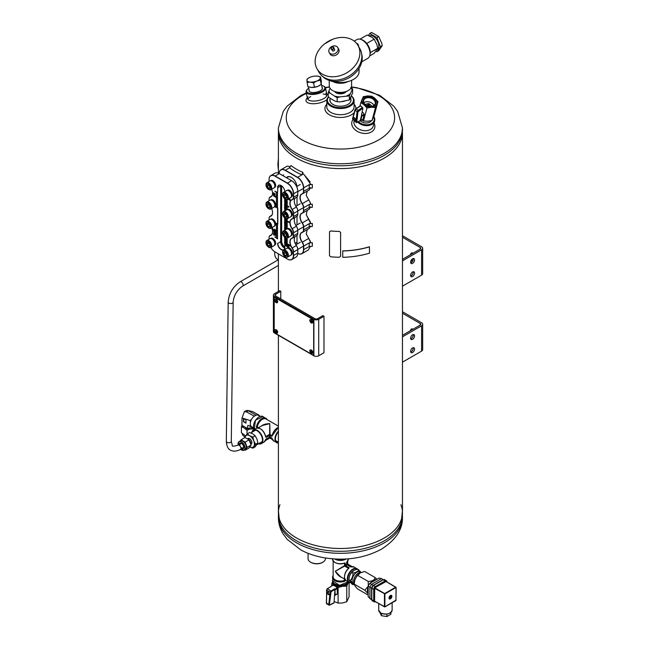 <?xml version="1.0" encoding="UTF-8"?>
<svg xmlns="http://www.w3.org/2000/svg" width="649" height="649" viewBox="0 0 649 649"><rect width="100%" height="100%" fill="white"/><g stroke="black" fill="none" stroke-linecap="round" stroke-linejoin="round"><path stroke-width="0.97" d="M402.469 132.777A62.036 35.817 180 0 1 340.433 168.594A62.036 35.817 180 0 1 278.397 132.777M402.469 134.814L402.469 512.678A62.036 35.817 180 0 1 340.433 548.494A62.036 35.817 180 0 1 278.397 512.678L278.397 335.282M402.469 362.158L421.59 351.125A3.724 2.15 -0 0 0 422.677 349.608L422.677 324.281A3.724 2.15 180 0 1 421.59 325.798L402.469 336.831M402.469 313.24L420.268 323.518A1.858 1.071 180 0 1 420.82 324.281A1.858 1.071 180 0 1 420.268 325.035L402.469 335.314M402.469 311.723L421.59 322.756A3.724 2.15 180 0 1 422.677 324.281M411.937 329.846A3.415 1.971 60 0 1 412.115 328.897M410.622 330.609A3.415 1.971 60 0 1 411.328 329.051A3.415 1.971 60 0 1 413.032 329.213M414.565 349.097A2.791 1.614 120 0 0 413.989 347.823A2.791 1.614 120 0 0 411.198 349.43A2.791 1.614 120 0 0 411.198 352.658A2.791 1.614 120 0 0 413.348 351.904A2.791 1.614 120 0 0 414.565 349.097M414.565 335.931A2.791 1.614 120 0 0 413.989 334.649A2.791 1.614 120 0 0 411.198 336.263A2.791 1.614 120 0 0 411.198 339.484A2.791 1.614 120 0 0 413.348 338.737A2.791 1.614 120 0 0 414.565 335.931M410.703 351.993A2.791 1.614 120 0 0 413.251 348.335A2.791 1.614 120 0 0 413.17 347.726M410.703 338.819A2.791 1.614 120 0 0 413.251 335.168A2.791 1.614 120 0 0 413.17 334.551M402.469 286.177L421.59 275.135A3.724 2.15 0 0 0 422.677 273.618L422.677 248.291A3.724 2.15 180 0 1 421.59 249.808L402.469 260.849M402.469 237.25L420.268 247.529A1.858 1.071 180 0 1 420.82 248.291A1.858 1.071 180 0 1 420.268 249.054L402.469 259.324M402.469 235.733L421.59 246.774A3.724 2.15 180 0 1 422.677 248.291M411.937 253.864A3.415 1.971 60 0 1 412.115 252.907M411.937 262.091L411.937 259.308M410.622 254.619A3.415 1.971 60 0 1 411.328 253.061A3.415 1.971 60 0 1 413.032 253.232M414.565 273.107A2.791 1.614 120 0 0 413.989 271.834A2.791 1.614 120 0 0 411.198 273.448A2.791 1.614 120 0 0 411.198 276.669A2.791 1.614 120 0 0 413.348 275.922A2.791 1.614 120 0 0 414.565 273.107M414.565 259.941A2.791 1.614 120 0 0 413.989 258.659A2.791 1.614 120 0 0 411.198 260.273A2.791 1.614 120 0 0 411.198 263.494A2.791 1.614 120 0 0 413.348 262.748A2.791 1.614 120 0 0 414.565 259.941M410.703 276.003A2.791 1.614 120 0 0 413.251 272.353A2.791 1.614 120 0 0 413.17 271.736M410.703 262.829A2.791 1.614 120 0 0 413.251 259.178A2.791 1.614 120 0 0 413.17 258.57M309.102 90.106A6.839 2.791 -11.6 0 0 310.044 91.939A6.839 2.791 -11.6 0 0 320.395 90.714A6.839 2.791 -11.6 0 0 321.928 89.513A6.839 2.791 -11.6 0 0 322.066 87.445M308.705 88.175A9.305 3.797 -11.6 0 0 307.228 89.473A9.305 3.797 -11.6 0 0 310.628 93.537A9.305 3.797 -11.6 0 0 322.082 91.168A9.305 3.797 -11.6 0 0 323.543 86.13A9.305 3.797 -11.6 0 0 321.677 85.522M307.228 89.473L306.774 90.024A9.93 4.056 -11.6 0 0 306.117 92.012A9.93 4.056 -11.6 0 0 312.404 94.462A9.93 4.056 -11.6 0 0 322.618 91.834A9.93 4.056 -11.6 0 0 325.563 88.029A9.93 4.056 -11.6 0 0 324.176 86.463L323.543 86.13M328.589 96.993A13.029 7.52 0 0 0 341.358 107.629A13.029 7.52 0 0 0 351.393 96.06M350.793 98.989A10.546 6.092 180 0 1 347.888 104.432A10.546 6.092 180 0 1 332.978 104.432L332.978 104.432A10.546 6.092 180 0 1 330.073 98.989M328.451 96.863A13.645 7.877 0 0 0 326.788 100.636A13.645 7.877 0 0 0 340.433 108.513A13.645 7.877 0 0 0 354.078 100.636A13.645 7.877 0 0 0 351.433 95.971M326.788 104.262A15.511 8.956 0 0 0 333.188 116.431A15.511 8.956 0 0 0 354.208 112.626M355.944 108.553A15.511 8.956 0 0 0 354.078 104.262M326.788 100.636L326.788 106.809A13.645 7.877 0 0 0 340.433 114.695A13.645 7.877 0 0 0 354.078 106.809L354.078 100.636M352.894 119.789A11.787 8.332 15 0 0 362.872 133.28A11.787 8.332 15 0 0 374.051 123.091M354.038 121.103A9.93 7.017 15 0 0 361.988 130.295A9.93 7.017 15 0 0 373.256 126.044L374.611 120.99A9.93 7.017 15 0 0 373.783 116.398M310.725 96.514A9.93 4.056 -11.6 0 0 307.861 99.427M326.877 95.533A9.93 4.056 -11.6 0 0 323.088 93.983M307.293 97.78L306.644 98.68A11.787 4.811 -11.6 0 0 312.12 103.702A11.787 4.811 -11.6 0 0 326.861 99.808M328.256 94.762A11.787 4.811 -11.6 0 0 327.696 94.365L326.747 93.805M307.991 96.831A9.93 4.056 -11.6 0 0 307.472 98.632A9.93 4.056 -11.6 0 0 318.01 100.611A9.93 4.056 -11.6 0 0 326.918 94.657A9.93 4.056 -11.6 0 0 325.733 93.205M360.187 120.682A6.839 4.835 15 0 0 371.333 120.714M358.443 121.688A9.305 6.579 15 0 0 369.995 124.292A9.305 6.579 15 0 0 373.67 116.682M357.656 122.142A9.93 7.017 15 0 0 367.569 125.638A9.93 7.017 15 0 0 374.611 120.99M279.946 504.719A62.036 35.817 0 0 0 279.646 505.53A62.036 35.817 0 0 0 311.066 544.227A62.036 35.817 0 0 0 384.297 538.005A62.036 35.817 0 0 0 401.22 505.53A62.036 35.817 0 0 0 400.92 504.719M278.397 510.641L279.646 522.615A62.036 35.817 0 0 0 322.561 549.768A62.036 35.817 0 0 0 384.297 540.795A62.036 35.817 0 0 0 401.22 522.615L402.469 510.641M384.297 155.314A62.036 35.817 0 0 0 402.469 129.987A62.036 35.817 180 0 1 384.297 155.314A62.036 35.817 180 0 1 316.696 163.077A62.036 35.817 180 0 1 278.397 129.987A62.036 35.817 0 0 0 316.696 163.077A62.036 35.817 0 0 0 384.297 155.314M278.397 129.987L279.646 139.924A62.036 35.817 0 0 0 322.561 167.077A62.036 35.817 0 0 0 384.297 158.105A62.036 35.817 0 0 0 401.22 139.924L402.469 127.958A62.036 35.817 180 0 1 384.297 153.286A62.036 35.817 180 0 1 316.696 161.049A62.036 35.817 180 0 1 278.397 127.958L283.272 111.328L287.191 106.079L300.99 95.427L306.296 92.88M274.194 331.087L274.194 298.67A1.858 1.071 60 0 1 274.576 297.818A1.858 1.071 60 0 1 275.509 297.907L312.356 319.186A1.858 1.071 60 0 1 313.678 321.458L313.678 353.883A1.858 1.071 60 0 1 313.289 354.735A1.858 1.071 60 0 1 312.356 354.638L275.509 333.367A1.858 1.071 60 0 1 274.194 331.087M274.697 297.761A1.858 1.071 60 0 1 274.795 297.688A1.858 1.071 60 0 1 275.728 297.777L312.575 319.057A1.858 1.071 60 0 1 313.897 321.336L313.897 353.754A1.858 1.071 60 0 1 313.508 354.605A1.858 1.071 60 0 1 313.394 354.654M310.83 562.326A8.064 4.657 0 0 0 311.041 562.456A8.064 4.657 0 0 0 322.448 562.456A8.064 4.657 0 0 0 322.658 562.326M308.056 553.305L308.056 558.651A8.688 5.014 0 0 0 310.603 562.196A8.688 5.014 0 0 0 322.886 562.196A8.688 5.014 0 0 0 325.433 558.651L325.433 557.986M302.937 172.456L302.937 173.973L301.809 174.832A63.902 36.896 180 0 1 289.527 167.742L291.012 165.568A62.036 35.817 180 0 0 302.937 172.456L301.809 174.832M312.323 207.258L312.323 204.216L309.232 204.484L309.232 207.518L312.323 207.258M310.603 203.689L309.232 204.484M312.323 246.263L312.323 242.71L309.232 242.977L309.232 246.523L312.323 246.263M310.603 242.191L309.232 242.977M312.323 226.501L312.323 223.467L309.232 223.727L309.232 226.769L312.323 226.501M310.603 222.94L309.232 223.727M312.323 188.007L312.323 184.462L309.232 184.73L309.232 188.275L312.323 188.007M310.603 183.935L309.232 184.73M309.232 188.275L303.472 191.471L303.472 187.926L310.482 184.008L304.17 174.686L303.051 174.119L297.445 177.477L285.162 170.387A8.526 4.924 60 0 0 279.135 173.502A8.688 5.014 60 0 1 280.928 169.762A8.688 5.014 60 0 1 285.268 170.192L297.558 177.291A8.688 5.014 60 0 1 303.7 187.926L303.7 191.471A4.965 2.864 60 0 1 302.669 193.743A4.965 2.864 60 0 1 302.296 193.905A7.447 4.3 60 0 0 301.728 194.14A7.447 4.3 60 0 0 302.296 203.624A4.965 2.864 60 0 1 303.7 207.68L310.482 203.762L310.311 202.602L308.705 199.924L302.118 203.754A4.803 2.774 60 0 1 303.472 207.68L303.472 210.722A4.803 2.774 60 0 1 302.118 213.075L302.296 213.148A7.447 4.3 60 0 0 301.728 213.391A7.447 4.3 60 0 0 302.296 222.875A4.965 2.864 60 0 1 303.7 226.931L303.7 229.965A4.965 2.864 60 0 1 302.669 232.237A4.965 2.864 60 0 1 302.296 232.399A7.447 4.3 60 0 0 301.728 232.634A7.447 4.3 60 0 0 302.296 242.126A4.965 2.864 60 0 1 303.7 246.174L303.7 249.719A8.688 5.014 60 0 1 301.899 253.702A8.688 5.014 60 0 1 297.769 253.386A8.526 4.924 60 0 0 303.472 249.719L303.472 246.174L310.482 242.255L308.705 238.418L310.352 241.266M302.118 203.754A7.601 4.389 60 0 1 302.118 193.824A4.803 2.774 60 0 0 303.472 191.471M297.445 177.477A8.526 4.924 60 0 1 303.472 187.926M302.118 213.075A7.601 4.389 60 0 0 302.118 223.005A4.803 2.774 60 0 1 303.472 226.931L303.472 229.965A4.803 2.774 60 0 1 302.118 232.318A7.601 4.389 60 0 0 302.118 242.255A4.803 2.774 60 0 1 303.472 246.174M296.885 244.202A8.064 4.657 -120 0 0 297.007 242.945L297.007 235.473M297.007 224.887L297.007 216.222M297.007 205.636L297.007 196.98M296.966 186.417A8.064 4.657 -120 0 0 293.161 178.783A8.064 4.657 -120 0 0 287.272 176.95A8.064 4.657 -120 0 0 286.428 177.704M304.057 174.622L310.181 181.955M290.046 166.533L287.247 166.12L280.928 169.762M306.263 233.973L308.721 238.41L306.239 233.875L307.245 229.6M306.263 214.722L310.352 222.015M306.263 195.471L310.352 202.764M303.472 207.68L303.7 210.722A4.965 2.864 60 0 1 302.669 212.994A4.965 2.864 60 0 1 302.296 213.148M287.978 176.666A8.064 4.657 -120 0 0 287.629 177.104A7.756 4.478 60 0 1 291.409 177.42M308.721 199.908L306.239 195.381L307.245 191.106M303.472 226.931L310.482 223.013L306.239 214.632L307.245 210.349M301.899 253.702L308.21 250.052L310.449 246.417M310.482 187.553L309.175 189.987L302.669 193.743M310.482 206.804L309.175 209.229L302.669 212.994M310.482 226.047L309.175 228.48L302.669 232.237M287.758 177.031A7.756 4.478 60 0 1 287.864 176.966A7.756 4.478 60 0 1 289.227 176.601M295.149 243.261L297.007 242.191A7.756 4.478 60 0 1 296.585 244.381M280.814 185.395A4.965 2.864 -120 0 0 280.774 185.963L280.774 241.679A4.965 2.864 -120 0 0 284.797 248.015M281.65 185.865L281.65 241.177A4.965 2.864 -120 0 0 284.83 247.05M274.852 222.753L277.48 224.278L277.594 238.8M286.704 199.567L287.158 200.233L287.101 199.543M284.83 198.894L284.83 199.754L287.377 201.222L287.158 201.758L284.505 200.225L284.83 199.624M284.83 200.411L284.83 201.271L287.377 202.739L287.158 203.275L287.377 202.739M284.83 201.936L284.83 202.796L287.377 204.265L287.158 204.792L287.377 204.265M284.83 203.453L284.83 204.313L289 206.723L288.781 207.25L284.505 204.784L284.83 204.184M284.83 204.97L284.83 205.83L287.377 207.299L287.158 207.834L284.505 206.301L284.83 205.701M284.83 206.487L284.83 207.356L287.377 208.824L287.158 209.351L284.505 207.818L284.83 207.226M284.83 208.013L284.83 208.873L286.566 209.87M284.83 209.53L285.252 210.633M286.006 218.672L287.377 219.459L287.158 219.987L287.377 219.459M284.83 218.648L284.83 219.508L289.008 221.917L288.789 222.453L289.008 221.917M284.83 220.165L284.83 221.025L287.377 222.502L287.158 223.029L284.505 221.496L284.83 220.903M284.83 221.69L284.83 222.55L287.377 224.019L287.158 224.546L284.505 223.013L284.83 222.42M284.83 223.207L284.83 224.067L287.377 225.536L287.158 226.071L287.377 225.536M284.83 224.724L284.83 225.584L287.377 227.053L287.158 227.588L287.377 227.053M284.83 226.25L284.83 227.109L287.539 228.667M284.83 227.767L284.83 228.626L286.128 229.373M284.83 229.284L284.83 230.119M288.708 237.193L288.789 237.648L288.927 237.072M284.83 237.266L287.377 239.213L287.158 239.749L284.505 238.215L284.83 237.615M284.83 238.402L284.83 239.262L287.377 240.73L287.158 241.266L287.377 240.73M284.83 239.919L284.83 240.787L287.377 242.255L287.158 242.783L287.377 242.255M284.83 241.444L284.83 242.304L290.428 245.533L290.208 246.06L284.505 242.775L284.83 242.174M284.83 242.961L284.83 247.569A5.119 2.953 -120 0 1 281.212 249.662A5.119 2.953 -120 0 1 277.594 243.391M276.458 237.615L274.852 236.934L276.458 237.867L276.458 224.083L274.852 223.159M277.48 208.313L277.48 192.712L274.852 191.187L276.458 192.526L276.458 207.315L274.852 206.796L277.813 208.118L277.813 224.083L275.501 222.875A3.943 2.272 60 0 0 270.909 219.021L270.463 219.281M277.594 224.083L277.594 208.248M270.463 200.03L270.909 199.77A3.943 2.272 60 0 1 274.657 201.734A3.943 2.272 60 0 1 275.184 206.325L276.458 207.063M274.852 191.187L277.594 192.518L277.813 187.675L277.594 192.518M284.83 191.625A5.119 2.953 -120 0 0 281.212 185.582A5.119 2.953 -120 0 0 277.594 187.675M288.27 198.951L290.208 200.476L290.428 199.941L288.489 198.829M276.02 234.086L275.801 235.822L275.63 234.111M275.427 235.214L275.419 234.605M274.754 234.062L275.63 235.49M274.738 234.119L275.638 235.482M274.284 233.778L274.17 235.214L273.424 234.549L274.113 234.695C273.197 233.851 273.197 233.567 274.129 233.835L274.503 233.648L274.503 234.654M273.667 233.429L274.284 233.599M275.281 232.009L275.711 232.529L275.111 232.001M275.939 232.431C274.689 230.598 277.058 235.473 275.046 232.553L275.76 233.299M275.046 232.553L275.006 232.764C276.531 235.003 273.894 229.86 275.898 232.65L275.72 232.561C274.47 230.728 276.839 235.595 274.827 232.683L275.906 233.535M275.119 231.774L276.117 232.52L275.208 231.669M273.667 230.906C273.919 232.796 274.162 232.934 274.397 231.328L274.535 232.731L273.716 232.504L273.886 230.784C274.138 232.667 274.381 232.804 274.616 231.206L274.527 232.74M273.886 230.784L273.48 230.801M274.86 230.955L273.927 230.606C274.657 230.014 274.73 229.673 274.138 229.592L273.967 229.47C274.908 229.495 274.973 229.851 274.17 230.557L275.225 230.914C275.882 231.352 275.882 231.255 275.233 230.622L275.208 229.754L275.906 230.152L275.492 230.281C276.336 231.425 276.263 231.563 275.265 230.703L275.444 230.793C276.101 231.222 276.101 231.125 275.452 230.492M275.906 230.338L275.208 229.754M275.062 230.817L274.389 230.427C275.192 229.73 275.127 229.365 274.186 229.34M274.154 230.484C274.876 229.884 274.949 229.551 274.357 229.47C274.949 229.551 274.876 229.884 274.154 230.484M274.365 229.405L274.138 229.592C274.73 229.673 274.657 230.014 273.927 230.606C274.657 230.014 274.73 229.673 274.138 229.592L274.211 229.397M273.927 230.127L273.505 230.135M272.621 228.261L273.164 229.908M288.326 245.59L287.913 245.606L288.326 245.776M288.326 245.793L289.162 247.545L288.732 247.545C288.545 245.922 288.343 245.809 288.124 247.196L288.343 247.066C288.562 245.679 288.764 245.801 288.951 247.415M287.588 246.888L287.807 244.73L287.369 244.738L287.807 244.73M285.917 243.643L285.349 243.57L285.917 243.643L286.42 245.663M287.239 244.405L286.712 244.357L287.239 244.405L287.239 246.433L286.801 246.433L286.801 244.738L286.29 246.133L286.801 245.208M286.29 246.133L285.576 244L285.576 245.72L285.795 244.876M289.746 198.034L289.316 198.489L289.779 199.519L289.827 198.059M289.779 199.519L289.186 198.618L288.854 198.983L289.219 198.691M275.046 193.613L274.486 193.548L275.046 193.613L275.046 196.217L276.304 196.939L276.076 197.41L274.486 196.493L274.486 193.548M273.57 195.966L273.261 193.475L272.629 193.199L273.57 193.004L273.57 195.966L273.789 192.875L272.629 193.199L273.586 192.761M270.852 247.512A8.526 4.924 -120 0 0 275.071 251.934L287.353 259.032A8.526 4.924 -120 0 0 293.38 255.544L293.38 251.999A4.803 2.774 -120 0 0 292.026 248.08A7.601 4.389 -120 0 1 292.026 238.151A4.803 2.774 -120 0 0 293.38 235.79L293.38 232.756A4.803 2.774 -120 0 0 292.026 228.829A7.601 4.389 -120 0 1 292.026 218.9A4.803 2.774 -120 0 0 293.38 216.547L293.38 213.505A4.803 2.774 -120 0 0 292.026 209.578A7.601 4.389 -120 0 1 292.026 199.649A4.803 2.774 -120 0 0 293.38 197.296L293.38 193.751A8.526 4.924 -120 0 0 287.353 183.302L275.071 176.212A8.526 4.924 -120 0 0 269.043 179.692L269.043 181.493M272.548 193.305A7.447 4.3 -120 0 1 271.006 196.655A7.447 4.3 -120 0 1 270.446 196.89L270.398 197.093A7.601 4.389 -120 0 0 272.548 193.37A7.601 4.389 -120 0 0 271.615 189.321M270.398 197.093A4.803 2.774 -120 0 0 269.043 199.454L269.043 200.744M272.548 212.556A7.447 4.3 -120 0 1 271.006 215.898A7.447 4.3 -120 0 1 270.446 216.141L270.398 216.344A7.601 4.389 -120 0 0 272.548 212.621A7.601 4.389 -120 0 0 271.615 208.572M270.398 216.344A4.803 2.774 -120 0 0 269.043 218.697L269.043 219.995M269.043 239.238L269.043 237.948A4.803 2.774 -120 0 1 270.398 235.595A7.601 4.389 -120 0 0 272.548 231.871A7.601 4.389 -120 0 0 271.615 227.823M294.265 239.4A7.601 4.389 -120 0 0 296.415 245.549A4.803 2.774 -120 0 1 297.769 249.467L297.769 249.597A4.965 2.864 -120 0 0 296.366 245.549L296.415 245.549M296.366 197.32A4.965 2.864 -120 0 0 296.739 197.166A4.965 2.864 -120 0 0 297.769 194.895L297.769 191.22A8.526 4.924 -120 0 0 291.742 180.771L279.346 173.616A8.688 5.014 -120 0 0 275.006 173.186L270.836 175.587A8.688 5.014 -120 0 0 269.043 179.57L269.043 179.692M294.265 200.906A7.601 4.389 -120 0 0 296.415 207.047L296.366 207.047A7.447 4.3 -120 0 1 294.265 200.971A7.447 4.3 -120 0 1 295.19 198.059M296.366 216.571A4.965 2.864 -120 0 0 296.739 216.409A4.965 2.864 -120 0 0 297.769 214.138L297.769 210.974A4.803 2.774 -120 0 0 296.415 207.047M294.265 220.157A7.601 4.389 -120 0 0 296.415 226.298L296.366 226.298A7.447 4.3 -120 0 1 294.265 220.222A7.447 4.3 -120 0 1 295.19 217.31M296.366 235.822A4.965 2.864 -120 0 0 296.739 235.66A4.965 2.864 -120 0 0 297.769 233.389L297.769 230.217A4.803 2.774 -120 0 0 296.415 226.298M293.38 251.999L293.608 255.544A8.688 5.014 -120 0 1 291.807 259.527A8.688 5.014 -120 0 1 287.466 259.097L287.466 259.097M291.807 259.527L295.968 257.118A8.688 5.014 -120 0 0 297.769 253.142L297.769 249.597L293.608 251.999A4.965 2.864 -120 0 0 292.204 247.95L296.366 245.549A7.447 4.3 -120 0 1 294.265 239.465A7.447 4.3 -120 0 1 295.19 236.561M293.38 232.756L293.608 235.79L297.769 233.389M279.346 173.616L275.184 176.025L287.466 183.115L291.628 180.706A8.688 5.014 -120 0 1 297.769 191.35L293.608 193.751L293.608 197.296A4.965 2.864 -120 0 1 292.577 199.567A4.965 2.864 -120 0 1 292.204 199.73A7.447 4.3 -120 0 0 291.636 199.965A7.447 4.3 -120 0 0 292.204 209.449A4.965 2.864 -120 0 1 293.608 213.505L293.608 216.547L297.769 214.138M284.23 247.853A5.119 2.953 60 0 1 280.66 241.615M287.158 242.377L284.505 240.844L287.158 242.783M287.158 240.86L284.505 239.327L287.158 241.266M285.56 229.705L284.505 229.097L284.83 228.497M286.899 228.959L284.505 227.572L284.83 226.98M287.158 227.182L284.505 225.649L287.158 227.588M287.158 225.665L284.505 224.132L287.158 226.071M288.789 222.047L284.505 219.573L288.789 222.453M287.158 219.589L284.505 218.056L287.158 219.987M285.033 210.763L284.505 210.454L284.684 210.966M286.347 210L284.505 208.937L285.998 210.203M287.158 204.386L284.505 202.853L287.158 204.792M287.158 202.869L284.505 201.336L287.158 203.275M287.158 200.233L284.505 198.497M284.781 248.113A4.965 2.864 60 0 1 284.173 247.829A4.965 2.864 60 0 1 280.66 241.744L277.813 243.391A4.965 2.864 -120 0 0 279.979 248.389A4.965 2.864 -120 0 0 283.808 249.711A4.965 2.864 -120 0 0 284.83 247.439M280.66 241.744L280.66 186.028A4.965 2.864 60 0 1 280.717 185.354M281.268 185.614A4.965 2.864 -120 0 0 278.843 185.403A4.965 2.864 -120 0 0 277.813 187.675L280.66 186.028M292.026 218.9L292.204 218.973A7.447 4.3 -120 0 0 291.636 219.216A7.447 4.3 -120 0 0 292.204 228.699L296.366 226.298A4.965 2.864 -120 0 1 297.769 230.346L293.608 232.756A4.965 2.864 -120 0 0 292.204 228.699L292.026 228.829M292.026 238.151L292.204 238.224A7.447 4.3 -120 0 0 291.636 238.459A7.447 4.3 -120 0 0 292.204 247.95L292.026 248.08M270.398 235.595L270.446 235.384A7.447 4.3 -120 0 0 271.006 235.149A7.447 4.3 -120 0 0 272.548 231.807M275.071 176.212L275.184 176.025A8.688 5.014 -120 0 0 270.836 175.587M293.38 193.751L293.608 193.751A8.688 5.014 -120 0 0 287.466 183.115L287.353 183.302M292.204 238.224A4.965 2.864 -120 0 0 292.577 238.061A4.965 2.864 -120 0 0 293.608 235.79L293.38 235.79M292.204 218.973A4.965 2.864 -120 0 0 292.577 218.818A4.965 2.864 -120 0 0 293.608 216.547L293.38 216.547M293.38 213.505L297.769 211.103A4.965 2.864 -120 0 0 296.366 207.047L292.026 209.578M271.501 196.282L270.446 196.89A4.965 2.864 -120 0 0 270.065 197.053A4.965 2.864 -120 0 0 269.043 199.324L269.043 199.454M271.501 215.533L270.446 216.141A4.965 2.864 -120 0 0 270.065 216.295A4.965 2.864 -120 0 0 269.043 218.567L269.043 218.697M271.501 234.776L270.446 235.384A4.965 2.864 -120 0 0 270.065 235.546A4.965 2.864 -120 0 0 269.043 237.818L269.043 237.948M274.827 193.743L275.046 196.217M274.827 196.339L276.304 196.939M288.854 198.983L289.048 198.343M285.576 245.72L285.349 243.57M285.698 243.773L286.201 245.793L286.712 244.357M287.02 244.535L287.02 246.563M288.732 247.545C288.545 245.922 288.343 245.809 288.124 247.196L287.913 245.606M288.107 245.922L288.943 247.667M272.758 228.472L273.026 229.697M272.507 228.983L272.945 229.827L272.507 228.983M272.329 228.886L272.499 228.286L273.067 230.014L272.329 228.886M275.046 230.825C276.044 231.693 276.117 231.555 275.265 230.411C276.117 231.555 276.044 231.693 275.046 230.825L275.265 230.703M275.225 230.914C275.882 231.352 275.882 231.255 275.233 230.622C275.882 231.255 275.882 231.352 275.225 230.914L275.444 230.793M274.519 232.504L274.616 231.206M275.695 233.429L275.217 232.642M273.756 233.332L274.129 233.835M273.805 233.64L274.113 234.427M273.57 233.932L274.032 234.549L273.57 233.932M275.419 235.611L274.868 234.265M275.208 235.336L274.519 234.248M275.801 234.208L275.801 235.822M284.505 227.166L287.475 228.886M284.505 242.369L290.428 245.533M290.208 245.655L290.208 246.06M284.505 204.378L289 206.723M288.781 206.844L288.781 207.25M284.505 205.895L287.377 207.299M287.158 207.429L287.158 207.834M284.505 207.412L287.377 208.824M287.158 208.946L287.158 209.351M284.505 199.819L287.377 201.222M287.158 201.352L287.158 201.758M284.505 221.09L287.377 222.502M287.158 222.623L287.158 223.029M284.505 222.607L287.377 224.019M287.158 224.14L287.158 224.546M288.789 237.648L288.359 237.396M284.505 237.81L287.377 239.213M287.158 239.343L287.158 239.749M284.505 228.691L285.909 229.503M277.48 238.864L274.852 236.934M290.208 200.476L287.921 199.154M287.134 248.153L287.58 247.894A3.943 2.272 60 0 1 291.515 250.165A3.943 2.272 60 0 1 291.515 254.716L291.068 254.976M282.664 252.201A4.032 2.328 60 0 1 282.656 251.99A4.032 2.328 60 0 1 283.491 250.141L286.655 248.324A4.032 2.328 60 0 1 288.667 248.518A4.032 2.328 60 0 1 291.304 252.072A4.032 2.328 60 0 1 290.687 255.308L287.531 257.126A4.032 2.328 60 0 1 285.511 256.931L285.511 256.931A4.032 2.328 60 0 1 285.333 256.817M285.162 256.728L285.162 256.728A3.537 2.044 60 0 1 282.656 252.396A3.537 2.044 60 0 1 285.162 250.952A3.537 2.044 60 0 1 287.661 255.284A3.537 2.044 60 0 1 285.162 256.728L285.162 256.728M285.162 255.665A2.239 1.29 60 0 1 283.791 252.137A2.239 1.29 60 0 1 286.534 253.718A2.239 1.29 60 0 1 285.162 255.665M283.491 250.141A4.032 2.328 60 0 1 287.531 252.469A4.032 2.328 60 0 1 287.531 257.126M286.517 255.455L286.517 253.702L285.195 252.063L283.881 252.177L283.881 253.937L285.195 255.568L286.517 255.455M286.623 254.749L285.195 255.568M285.601 252.412L286.615 254.205M285.99 252.834L283.881 253.937M287.134 228.902L287.58 228.643A3.943 2.272 60 0 1 291.515 230.922A3.943 2.272 60 0 1 291.515 235.465L291.068 235.725M282.664 232.95A4.032 2.328 60 0 1 282.656 232.74A4.032 2.328 60 0 1 283.491 230.898L286.655 229.073A4.032 2.328 60 0 1 288.667 229.275A4.032 2.328 60 0 1 291.304 232.829A4.032 2.328 60 0 1 290.687 236.058L287.531 237.883A4.032 2.328 60 0 1 285.511 237.68L285.511 237.68A4.032 2.328 60 0 1 285.333 237.566M285.162 237.477L285.162 237.477A3.537 2.044 60 0 1 282.656 233.145A3.537 2.044 60 0 1 285.162 231.701A3.537 2.044 60 0 1 287.661 236.033A3.537 2.044 60 0 1 285.162 237.477L285.162 237.477M285.162 236.423A2.239 1.29 60 0 1 283.791 232.886A2.239 1.29 60 0 1 286.534 234.467A2.239 1.29 60 0 1 285.162 236.423M283.491 230.898A4.032 2.328 60 0 1 287.531 233.226A4.032 2.328 60 0 1 287.531 237.883M286.517 236.204L286.517 234.451L285.195 232.813L283.881 232.934L283.881 234.687L285.195 236.325L286.517 236.204M286.623 235.498L285.195 236.325M285.601 233.161L286.615 234.962M285.99 233.583L283.881 234.687M287.134 209.659L287.58 209.4A3.943 2.272 60 0 1 291.515 211.671A3.943 2.272 60 0 1 291.515 216.222L291.068 216.482M282.664 213.708A4.032 2.328 60 0 1 282.656 213.497A4.032 2.328 60 0 1 283.491 211.647L286.655 209.822A4.032 2.328 60 0 1 288.667 210.025A4.032 2.328 60 0 1 291.304 213.578A4.032 2.328 60 0 1 290.687 216.807L287.531 218.632A4.032 2.328 60 0 1 285.511 218.429L285.511 218.429A4.032 2.328 60 0 1 285.333 218.324M285.162 218.226L285.162 218.226A3.537 2.044 60 0 1 282.656 213.902A3.537 2.044 60 0 1 285.162 212.458A3.537 2.044 60 0 1 287.661 216.782A3.537 2.044 60 0 1 285.162 218.226L285.162 218.226M285.162 217.172A2.239 1.29 60 0 1 283.791 213.635A2.239 1.29 60 0 1 286.534 215.217A2.239 1.29 60 0 1 285.162 217.172M283.491 211.647A4.032 2.328 60 0 1 287.531 213.975A4.032 2.328 60 0 1 287.531 218.632M286.517 216.961L286.517 215.2L285.195 213.57L283.881 213.683L283.881 215.436L285.195 217.074L286.517 216.961M286.623 216.255L285.195 217.074M285.601 213.91L286.615 215.711M285.99 214.332L283.881 215.436M287.134 190.408L287.58 190.149A3.943 2.272 60 0 1 291.515 192.42A3.943 2.272 60 0 1 291.515 196.972L291.068 197.231M282.664 194.457A4.032 2.328 60 0 1 282.656 194.246A4.032 2.328 60 0 1 283.491 192.396L286.655 190.579A4.032 2.328 60 0 1 288.667 190.774A4.032 2.328 60 0 1 291.304 194.327A4.032 2.328 60 0 1 290.687 197.556L287.531 199.381A4.032 2.328 60 0 1 285.511 199.186L285.511 199.186A4.032 2.328 60 0 1 285.333 199.073M285.162 198.983L285.162 198.983A3.537 2.044 60 0 1 282.656 194.651A3.537 2.044 60 0 1 285.162 193.207A3.537 2.044 60 0 1 287.661 197.539A3.537 2.044 60 0 1 285.162 198.983L285.162 198.983M285.162 197.921A2.239 1.29 60 0 1 283.791 194.384A2.239 1.29 60 0 1 286.534 195.974A2.239 1.29 60 0 1 285.162 197.921M283.491 192.396A4.032 2.328 60 0 1 287.531 194.724A4.032 2.328 60 0 1 287.531 199.381M286.517 197.71L286.517 195.957L285.195 194.319L283.881 194.432L283.881 196.193L285.195 197.823L286.517 197.71M286.623 197.004L285.195 197.823M285.601 194.668L286.615 196.46M285.99 195.089L283.881 196.193M270.463 238.532L270.909 238.272A3.943 2.272 60 0 1 274.843 240.544A3.943 2.272 60 0 1 274.843 245.095L274.397 245.354M265.993 242.58A4.032 2.328 60 0 1 265.993 242.369A4.032 2.328 60 0 1 266.828 240.519L269.984 238.694A4.032 2.328 60 0 1 271.996 238.897A4.032 2.328 60 0 1 274.632 242.45A4.032 2.328 60 0 1 274.016 245.679L270.86 247.504A4.032 2.328 60 0 1 268.84 247.301L268.84 247.301A4.032 2.328 60 0 1 268.662 247.196M268.491 247.099L268.491 247.099A3.537 2.044 60 0 1 265.993 242.775A3.537 2.044 60 0 1 268.491 241.331A3.537 2.044 60 0 1 270.99 245.655A3.537 2.044 60 0 1 268.491 247.099L268.491 247.099M268.491 246.044A2.239 1.29 60 0 1 267.12 242.507A2.239 1.29 60 0 1 269.862 244.089A2.239 1.29 60 0 1 268.491 246.044M266.828 240.519A4.032 2.328 60 0 1 270.86 242.848A4.032 2.328 60 0 1 270.86 247.504M269.846 245.833L269.846 244.073L268.524 242.442L267.21 242.556L267.21 244.308L268.524 245.947L269.846 245.833M269.952 245.127L268.524 245.947M268.929 242.783L269.943 244.584M269.319 243.213L267.21 244.308M265.993 184.835A4.032 2.328 60 0 1 265.993 184.624A4.032 2.328 60 0 1 266.828 182.775L269.984 180.949A4.032 2.328 60 0 1 271.996 181.152A4.032 2.328 60 0 1 274.632 184.705A4.032 2.328 60 0 1 274.016 187.934L270.86 189.759A4.032 2.328 60 0 1 268.84 189.557L268.84 189.557A4.032 2.328 60 0 1 268.662 189.451M268.491 189.354L268.491 189.354A3.537 2.044 60 0 1 265.993 185.022A3.537 2.044 60 0 1 268.491 183.586A3.537 2.044 60 0 1 270.99 187.91A3.537 2.044 60 0 1 268.491 189.354L268.491 189.354M268.491 188.299A2.239 1.29 60 0 1 267.12 184.762A2.239 1.29 60 0 1 269.862 186.344A2.239 1.29 60 0 1 268.491 188.299M266.828 182.775A4.032 2.328 60 0 1 270.86 185.103A4.032 2.328 60 0 1 270.86 189.759M269.846 188.088L269.846 186.328L268.524 184.689L267.21 184.811L267.21 186.563L268.524 188.202L269.846 188.088M269.952 187.383L268.524 188.202M268.929 185.038L269.943 186.839M269.319 185.46L267.21 186.563M275.638 223.613A3.943 2.272 60 0 1 274.843 225.844L274.397 226.103M265.993 223.329A4.032 2.328 60 0 1 265.993 223.118A4.032 2.328 60 0 1 266.828 221.268L269.984 219.451A4.032 2.328 60 0 1 271.996 219.646A4.032 2.328 60 0 1 274.632 223.199A4.032 2.328 60 0 1 274.016 226.436L270.86 228.253A4.032 2.328 60 0 1 268.84 228.059L268.84 228.059A4.032 2.328 60 0 1 268.662 227.945M268.491 227.856L268.491 227.856A3.537 2.044 60 0 1 265.993 223.524A3.537 2.044 60 0 1 268.491 222.08A3.537 2.044 60 0 1 270.99 226.412A3.537 2.044 60 0 1 268.491 227.856L268.491 227.856M268.491 226.793A2.239 1.29 60 0 1 267.12 223.256A2.239 1.29 60 0 1 269.862 224.846A2.239 1.29 60 0 1 268.491 226.793M266.828 221.268A4.032 2.328 60 0 1 270.86 223.597A4.032 2.328 60 0 1 270.86 228.253M269.846 226.582L269.846 224.83L268.524 223.191L267.21 223.305L267.21 225.065L268.524 226.696L269.846 226.582M269.952 225.876L268.524 226.696M268.929 223.54L269.943 225.333M269.319 223.962L267.21 225.065M274.852 206.593A3.943 2.272 60 0 1 274.843 206.593L274.397 206.853M265.993 204.078A4.032 2.328 60 0 1 265.993 203.867A4.032 2.328 60 0 1 266.828 202.026L269.984 200.2A4.032 2.328 60 0 1 271.996 200.403A4.032 2.328 60 0 1 274.632 203.956A4.032 2.328 60 0 1 274.016 207.185L270.86 209.01A4.032 2.328 60 0 1 268.84 208.808L268.84 208.808A4.032 2.328 60 0 1 268.662 208.694M268.491 208.605L268.491 208.605A3.537 2.044 60 0 1 265.993 204.273A3.537 2.044 60 0 1 268.491 202.829A3.537 2.044 60 0 1 270.99 207.161A3.537 2.044 60 0 1 268.491 208.605L268.491 208.605M268.491 207.55A2.239 1.29 60 0 1 267.12 204.013A2.239 1.29 60 0 1 269.862 205.595A2.239 1.29 60 0 1 268.491 207.55M266.828 202.026A4.032 2.328 60 0 1 270.86 204.354A4.032 2.328 60 0 1 270.86 209.01M269.846 207.331L269.846 205.579L268.524 203.94L267.21 204.062L267.21 205.814L268.524 207.453L269.846 207.331M269.952 206.625L268.524 207.453M268.929 204.289L269.943 206.082M269.319 204.711L267.21 205.814M270.463 180.779L270.909 180.527A3.943 2.272 60 0 1 274.843 182.799A3.943 2.272 60 0 1 274.843 187.35L274.397 187.61M275.509 295.879L275.509 294.362A1.858 1.071 0 0 0 274.965 295.125A1.858 1.071 0 0 0 275.509 295.879L314.992 318.675A1.858 1.071 180 0 0 317.621 318.675L322.886 315.633L323.981 316.266L318.716 319.308L318.716 355.782L323.981 352.74L323.981 316.266M275.509 294.362L280.774 291.32L280.774 298.921M318.716 355.782A3.415 1.971 180 0 1 313.897 355.782L274.413 332.986A3.415 1.971 180 0 1 273.416 331.59L273.416 295.125A3.415 1.971 0 0 1 274.413 293.729L279.678 290.687L280.774 291.32M273.416 295.125A3.415 1.971 0 0 0 274.413 296.512L313.897 319.308A3.415 1.971 0 0 0 318.716 319.308M360.252 120.527L361.615 114.954A6.206 3.586 -120 0 1 361.947 115.481L360.876 120.446L363.075 119.181L360.763 120.609L362.961 119.343M362.183 111.782A6.206 3.586 60 0 1 364.138 114.216L363.075 119.181M354.435 119.927L355.449 120.243C355.79 118.848 355.238 117.972 353.802 117.607L354.435 119.927M362.864 108.196L357.94 111.823A0.617 0.454 6.3 0 1 357.064 111.758L355.181 110.087L352.683 119.173L355.936 122.053A0.617 0.454 6.3 0 0 356.812 122.109L355.936 122.053L356.82 122.499L355.936 122.053L357.064 111.758L358.078 110.354L355.847 108.618L355.027 109.632A0.617 0.487 -164.6 0 0 355.181 110.087L356.252 108.74L360.779 105.852L362.864 108.196L361.671 114.492M361.615 114.954L361.696 114.516M368.957 103.564L369.76 104.278L369.24 106.225A3.099 2.19 -165 0 1 369.451 106.339A3.099 2.19 -165 0 0 367.237 105.746A3.099 2.19 -165 0 1 367.399 105.746L368.437 105.511L368.957 103.564L367.918 103.799L367.399 105.746M369.76 104.278A3.099 2.19 -165 0 1 371.082 105.446L370.83 106.395M368.291 106.112A5.979 4.227 -165 0 1 365.192 104.481L366.206 104.189L365.971 105.081M366.206 104.189A3.099 2.19 -165 0 1 367.918 103.799M373.897 105.398A5.979 4.227 15 0 0 372.558 103.629A5.979 4.227 15 0 0 363.854 102.704M371.788 106.282L371.082 105.446M366.977 107.969L371.374 107.263L375.52 107.515L377.945 101.633L375.008 98.453L371.828 96.214L367.683 95.963L363.286 96.669L360.86 102.542L364.048 104.781A7.756 5.484 -165 0 1 362.199 99.135A7.756 5.484 -165 0 1 367.683 95.963A7.756 5.484 -165 0 1 375.008 98.453A7.756 5.484 -165 0 1 376.858 104.1A7.756 5.484 -165 0 1 371.374 107.263A7.756 5.484 -165 0 1 364.048 104.781L366.977 107.969L363.481 121.006L367.626 121.249L372.023 120.552L375.52 107.515M359.935 106.006L360.86 102.542M363.481 121.006L361.842 119.984M372.023 120.552L374.449 114.67L377.945 101.633M364.868 104.311A6.595 4.665 -165 0 1 367.959 96.815A6.595 4.665 -165 0 1 375.763 103.726A6.595 4.665 -165 0 1 364.868 104.311M365.192 104.481A5.979 4.227 -165 0 1 363.643 100.498A5.979 4.227 -165 0 1 367.732 97.707A5.979 4.227 -165 0 1 373.637 99.597A5.979 4.227 -165 0 1 375.187 103.589A5.979 4.227 -165 0 1 368.356 106.128M368.437 105.511L369.24 106.225M360.779 105.852L355.985 108.594M360.349 105.738L355.214 109.397A0.617 0.487 -164.6 0 0 355.027 109.632L352.537 118.718A0.617 0.487 -164.6 0 0 352.683 119.173L353.153 119.246M360.471 120.511L356.252 122.58L352.537 118.718A0.617 0.487 -164.6 0 1 352.715 118.475M244.365 411.661L242.028 417.988L241.915 425.29L247.115 428.316L247.918 425.33L251.763 426.831A6.62 3.821 -60 0 1 251.674 426.782A6.62 3.821 -60 0 1 250.425 424.917A6.62 3.821 -60 0 1 250.433 422.402L250.433 422.093A6.717 3.878 -60 0 1 251.423 419.473L251.609 419.246A6.62 3.821 -60 0 1 253.873 416.439A6.62 3.821 -60 0 1 254.286 416.106L246.417 411.872L244.365 411.661L246.279 410.557L248.356 410.76L256.087 415.157A6.62 3.821 -60 0 1 258.286 415.319A6.62 3.821 -60 0 1 258.351 415.36L258.537 415.376A6.717 3.878 -60 0 1 258.846 415.636M255.949 415.149L255.674 415.303A6.62 3.821 -60 0 1 256.087 415.157M242.028 417.988L250.198 420.568L250.433 422.093M251.423 419.473L250.198 420.568M247.512 410.411L252.639 411.588L259.276 415.319L258.537 415.376M247.115 428.316L253.361 427.553M254.286 416.106L254.4 416.171A6.62 3.821 -60 0 1 255.787 415.368L255.674 415.303M250.433 422.402A6.62 3.821 -60 0 1 251.609 419.246M251.496 426.807A6.717 3.878 -60 0 1 250.425 425.257L250.165 426.571M245.971 423.172L243.464 421.72L243.464 418.354L245.979 419.806L245.971 423.172M253.864 428.892L249.63 429.094L247.026 430.263L243.318 427.35L241.42 427.026L241.42 432.794L245.59 435.852M241.42 427.026L242.118 424.754M247.026 430.263L247.026 434.092M245.573 435.868A6.985 4.032 180 0 1 245.127 435.706M243.318 427.35A6.985 4.032 180 0 1 242.126 425.476M249.63 429.094A6.985 4.032 180 0 1 245.127 428.397M253.589 428.153A6.985 4.032 180 0 1 252.088 428.713M242.296 433.743A6.782 3.918 0 0 0 244.284 436.436A6.782 3.918 0 0 0 244.965 436.785M244.397 436.501A6.474 3.74 0 0 0 244.503 436.566A6.474 3.74 0 0 0 244.957 436.801M259.495 416.747L259.276 415.319M243.464 421.72L245.971 422.734M243.837 418.564L243.837 421.509M319.486 85.587A6.823 2.783 168.4 0 1 319.357 85.668A6.823 2.783 168.4 0 1 317.945 86.341A6.823 2.783 168.4 0 1 311.236 87.428A6.823 2.783 168.4 0 1 310.895 87.396A6.823 2.783 168.4 0 1 310.636 87.355M306.936 82.366L310.149 82.107A6.823 2.783 168.4 0 1 306.896 80.176A6.823 2.783 168.4 0 1 308.94 77.839L307.074 79.073L306.896 80.176L307.804 86.601L311.236 87.428L314.449 87.161L317.945 86.341L321.223 84.427L321.352 81.133L320.484 76.898L317.053 76.079A6.823 2.783 168.4 0 1 317.402 76.111A6.823 2.783 168.4 0 1 320.306 78.002L320.484 76.898M320.355 80.192L320.306 78.002A6.823 2.783 168.4 0 1 316.858 81.02L320.355 80.192L321.223 84.427M313.581 82.926L316.858 81.02A6.823 2.783 168.4 0 1 310.149 82.107L313.581 82.926L314.449 87.161M308.94 77.839A6.823 2.783 168.4 0 1 310.352 77.166A6.823 2.783 168.4 0 1 317.053 76.079M378.692 36.547L371.601 32.45L369.784 33.497L376.882 37.593L378.692 36.547L381.807 43.361L382.237 45.681L380.428 46.728L376.882 51.774L375.949 51.239M382.237 45.681L378.692 50.727L376.882 51.774M376.882 37.593L380.428 46.728M368.381 35.5L369.784 33.497M369.459 35.922L369.451 35.922A7.756 4.478 60 0 1 375.43 37.999A7.756 4.478 60 0 1 378.813 45.803A7.756 4.478 60 0 1 377.231 49.34M366.79 43.418L374.181 39.151L376.931 44.651L377.726 48.286L370.263 52.658A9.93 5.727 -120 0 0 370.263 52.366A9.93 5.727 -120 0 0 366.863 43.605A9.93 5.727 -120 0 0 366.644 43.329L366.863 43.605M377.726 48.286L374.181 53.332L369.662 55.944M359.976 39.159L367.091 35.054L372.088 37.358L374.181 39.151M366.644 43.329A9.93 5.727 -120 0 0 361.168 39.524M369.946 54.727A9.93 5.727 -120 0 0 370.263 52.658M361.801 61.833L367.796 58.369A10.855 6.271 -120 0 0 370.044 53.396A10.855 6.271 -120 0 0 365.306 42.477A10.855 6.271 -120 0 0 356.942 39.565L354.224 41.13M358.792 46.825L358.061 44.197L356.09 42.834M361.696 54.045A22.95 17.758 150.3 0 1 349.219 77.661A22.95 17.758 150.3 0 1 322.545 76.347M357.997 45.438L359.944 48.853A23.575 18.237 150.3 0 1 352.602 73.556A23.575 18.237 150.3 0 1 324.524 77.685A23.575 18.237 150.3 0 1 318.975 72.193L317.028 68.778A23.575 18.237 150.3 0 1 324.63 43.872A23.575 18.237 150.3 0 1 332.702 39.273A23.575 18.237 150.3 0 1 357.997 45.438A23.575 18.237 150.3 0 1 350.655 70.133A23.575 18.237 150.3 0 1 322.577 74.27A23.575 18.237 150.3 0 1 317.028 68.778M329.165 52.48L330.081 54.078A4.965 3.837 -29.7 0 0 331.241 55.238A4.965 3.837 -29.7 0 0 337.156 54.37A4.965 3.837 -29.7 0 0 338.705 49.17L337.788 47.572A4.965 3.837 -29.7 0 0 331.582 46.687A4.965 3.837 -29.7 0 0 329.165 52.48A4.965 3.837 -29.7 0 0 330.333 53.64A4.965 3.837 -29.7 0 0 336.247 52.772A4.965 3.837 -29.7 0 0 337.788 47.572M331.785 49.559L332.402 50.638A1.241 0.957 -29.7 0 0 334.56 49.413L333.943 48.326M331.525 49.446A1.549 1.201 -29.7 0 0 333.854 47.547A1.549 1.201 -29.7 0 0 331.16 49.089A1.549 1.201 -29.7 0 0 331.525 49.446M359.043 68.396L359.043 71.763A18.61 10.749 180 0 1 349.113 81.263A18.61 10.749 180 0 1 329.919 80.63M347.961 81.587A11.163 6.449 180 0 1 332.905 81.587M351.596 80.354L351.596 85.944A11.163 6.449 180 0 1 340.433 92.393A11.163 6.449 180 0 1 329.27 85.944L329.27 80.427M346.031 91.525L343.24 93.132L341.155 93.456L336.369 92.718L334.673 91.468M335.46 92.385A6.206 3.586 0 0 0 336.044 92.783A6.206 3.586 0 0 0 346.29 91.436M335.338 96.222A11.528 6.66 0 0 0 339.67 96.896L337.172 97.788L330.09 93.188L328.256 92.637L328.256 96.693L330.09 98.259L335.338 101.285L339.67 101.958L349.349 99.954L352.61 92.929L352.61 88.872L349.349 95.906L349.349 99.954M349.349 95.906L339.67 96.896M346.842 95.784A11.528 6.66 0 0 0 350.014 93.951M351.936 89.813A11.528 6.66 0 0 0 351.141 87.777M328.256 92.637L330.033 88.296M328.929 90.69A11.528 6.66 0 0 0 330.09 93.188M337.172 97.788L337.172 101.836M350.776 87.307L352.61 88.872M342.364 92.296L342.364 93.391M335.168 91.631L335.168 92.28M390.179 597.388L390.179 598.467A1.574 0.909 -60 0 1 389.562 598.459A1.574 0.909 -60 0 1 389.286 597.307A1.574 0.909 -60 0 1 390.179 595.92L390.017 595.823M389.838 597.202L390.511 597.194L390.179 598.078M390.511 598.273A1.574 0.909 -60 0 0 391.404 596.885A1.574 0.909 -60 0 0 391.136 595.733A1.574 0.909 -60 0 0 390.511 595.725L390.284 595.595M390.179 596.999L390.179 595.92M390.511 597.194L390.86 596.609L390.179 596.618M390.511 595.725L390.511 596.804M361.306 572.402A6.977 4.024 120 0 0 355.052 576.612A6.977 4.024 120 0 0 354.37 584.205L354.37 583.029A8.21 4.738 -60 0 1 360.171 572.97A8.21 4.738 -60 0 1 360.236 572.937M360.171 572.97L364.616 571.461L375.057 577.488L376.947 579.265M368.202 595.092L357.786 589.073C355.465 586.777 354.322 585.155 354.37 584.214C354.305 580.612 355.441 577.683 357.786 575.412L360.284 572.905M368.202 593.794L364.811 590.241L354.37 584.214M368.283 585.942L368.226 581.439L357.786 575.412M368.226 581.439C372.453 581.253 374.733 579.93 375.057 577.488M364.811 590.241L368.202 586.234M368.202 593.535A8.275 4.778 -60 0 1 368.202 586.81A8.275 4.778 -60 0 0 367.423 590.622A8.275 4.778 -60 0 0 368.202 593.535M370.36 583.07A8.275 4.778 -60 0 1 376.193 579.703A8.275 4.778 -60 0 0 370.36 583.07M368.202 586.079L369.922 587.183L369.922 598.662L371.772 599.725L368.202 596.837L368.202 586.079L369.727 583.435L379.048 578.056L381.49 578.624L371.544 584.368L369.727 583.435M371.593 599.627L371.593 588.148L369.922 587.183L371.544 584.368L373.216 585.333L383.161 579.589L381.49 578.624M375.447 601.72L375.382 601.761A2.361 1.363 -60 0 1 374.197 601.883A2.361 1.363 -60 0 1 373.71 600.796L373.71 589.422A2.361 1.363 -60 0 1 375.382 586.526L385.23 580.839A2.361 1.363 -60 0 1 386.415 580.725A2.361 1.363 -60 0 1 386.901 581.804L386.901 581.877M396.028 600.122L384.889 606.807L384.889 593.94L396.028 587.507L395.963 600.52L384.889 606.807L374.578 601.225L374.733 587.824L386.098 581.52M390.455 598.832A2.052 1.184 -60 0 1 389.432 598.938A2.052 1.184 -60 0 1 389.432 596.569A2.052 1.184 -60 0 1 391.485 595.384A2.052 1.184 -60 0 1 391.793 597.031A2.052 1.184 -60 0 1 390.455 598.832M386.228 614.116L387.275 613.995M379.965 612.51L381.425 615.706L381.425 613.378M381.425 615.706L386.885 616.55L386.885 614.222M386.885 616.55L390.885 614.246L390.885 612.51M329.53 231.628L329.489 255.674L330.714 256.801A62.053 35.825 180 0 0 339.362 257.239L340.603 256.233L340.603 232.423L339.362 231.409A62.053 35.825 180 0 1 330.714 230.971L329.489 231.863L330.714 230.963A62.036 35.817 0 0 0 339.362 231.401L340.603 232.423M274.827 251.788A12.29 7.098 120 0 0 277.253 259.138L278.324 259.754M266.147 437.345L270.244 435.008L271.931 435.982L271.712 436.331L272.223 436.014L269.806 434.668L265.636 436.826L266.147 437.345L265.928 436.996L269.367 435.008L269.4 437.045M271.712 436.331L270.025 435.349L270.025 436.931L265.709 439.446M272.15 438.432L270.025 436.931L266.147 438.927M256.436 426.896L256.801 427.715L256.436 426.896A7.91 4.567 -60 0 1 261.912 418.589A7.91 4.567 -60 0 1 265.863 418.199A7.91 4.567 -60 0 1 267.088 419.627M260.882 426.344C263.007 424.576 265.985 423.683 269.806 423.659L270.025 434.343L269.595 434.343L269.806 423.659L262.366 425.484L258.099 427.951M269.595 437.02L269.651 438.116L265.392 440.574M270.016 437.02L269.651 438.116M270.211 437.045L271.874 438.034M369.5 253.167A62.199 35.906 180 0 1 342.753 257.304L342.753 250.879A62.036 35.817 0 0 0 369.419 246.758L369.5 253.167M369.5 246.839A62.199 35.906 180 0 1 342.753 250.968L342.753 257.304M239.765 441.417L241.095 439.795L245.038 437.515L249.086 439.86L245.152 442.131L247.172 447.356L245.152 450.236L249.086 447.964L251.114 445.076L247.172 447.356M249.086 439.86L251.114 445.076M241.095 439.795L245.152 442.131M250.96 444.2L251.212 444.054A3.213 1.858 -120 0 0 251.212 440.346A3.213 1.858 -120 0 0 247.999 438.489L247.667 438.683M249.906 447.007A6.823 3.943 -120 0 0 253.783 446.471A6.823 3.943 -120 0 0 253.783 440.898A6.823 3.943 -120 0 0 249.605 435.698A6.823 3.943 -120 0 0 245.427 436.071A6.823 3.943 -120 0 0 244.843 437.629M244.462 437.807L247.253 433.84L249.557 432.518L252.769 433.873L255.122 435.73L256.947 439.073L257.913 442.91L255.122 446.869L252.818 448.199L249.605 446.845M257.913 442.91L255.609 444.241L252.818 448.199M255.122 435.73L252.818 437.061L253.783 440.898L255.609 444.241M247.253 433.84L249.605 435.698L252.818 437.061M241.623 448.743A3.302 1.906 -120 0 0 243.805 447.258A3.302 1.906 -120 0 0 241.525 443.299A3.302 1.906 -120 0 0 239.14 444.443M238.005 443.94L239.067 441.62L240.325 440.898A4.965 2.864 60 0 1 242.807 441.142A4.965 2.864 60 0 1 245.849 444.922A4.965 2.864 60 0 1 245.849 448.978A4.965 2.864 60 0 1 245.29 449.497L244.032 450.219A4.965 2.864 -120 0 0 244.592 445.652A4.965 2.864 -120 0 0 239.067 441.62A4.965 2.864 -120 0 0 238.037 443.9A4.965 2.864 -120 0 0 238.037 443.94L238.118 445.036M241.533 447.615A2.482 1.436 -120 0 0 243.042 447.924A2.482 1.436 -120 0 0 243.042 445.06A2.482 1.436 -120 0 0 240.568 443.624A2.482 1.436 -120 0 0 240.049 444.76A2.482 1.436 -120 0 0 240.073 445.092M250.709 443.162A3.943 2.272 -120 0 0 249.232 440.063M250.765 443.226L250.765 443.348A3.213 1.858 -120 0 0 250.765 443.226A3.213 1.858 -120 0 0 248.494 439.292A3.213 1.858 -120 0 0 248.486 439.292L248.486 439.292M330.349 586.907L330.56 586.664A6.206 3.586 -120 0 1 330.852 586.647L327.315 588.659L326.585 589.965L326.552 603.343L329.376 604.544L329.57 605.119L328.735 605.111L330.13 592.123L326.772 590.184L327.429 588.627L331.477 591.458L334.9 589.479L334.657 588.846A6.206 3.586 -120 0 1 334.949 589.195L335.168 595.019L337.358 593.754L335.111 595.238M332.596 585.487L332.759 585.39A6.206 3.586 60 0 1 337.139 587.929L337.358 593.754M334.9 589.479L334.551 595.344A6.206 3.586 -120 0 0 334.949 595.336L335.168 595.019M328.386 592.05L327.583 591.993C326.966 593.535 327.445 594.46 328.994 594.752L328.386 592.05M334.551 595.344L334.073 602.759L333.635 602.978M332.945 580.798L331.785 583.857L331.785 585.933M334.949 601.834L338.113 603.099L338.113 587.515L334.949 585.122A7.756 4.478 180 0 1 332.694 581.666M331.785 583.857L334.949 585.122A7.756 4.478 180 0 0 342.437 586.282L338.113 587.515M348.513 581.999L346.761 586.177L346.761 601.761L342.437 602.994L338.113 603.099M346.761 586.177L342.437 586.282A7.756 4.478 180 0 0 347.921 583.118A7.756 4.478 180 0 0 348.188 581.885M349.081 582.404L349.081 596.772L346.761 601.761M334.916 584.068A6.62 3.821 -0 0 0 335.752 584.66A6.62 3.821 -0 0 0 345.949 584.068M326.772 589.754L326.366 603.124L326.82 604.008L329.57 605.119L333.935 603.018M331.477 591.458L331.006 592.204L330.13 592.123L331.233 590.825L334.657 588.846M330.739 586.68L327.201 588.813M326.82 604.008L326.544 602.913M354.37 584.351L352.991 584.66C353.048 583.889 352.083 582.51 350.103 580.547L349.008 579.914C348.951 576.864 349.916 574.381 351.904 572.45L354.021 570.333L357.688 569.108L361.087 572.369M350.103 580.547C352.066 578.665 353.032 576.174 352.991 573.083L351.904 572.45M352.991 573.083C355.936 572.556 357.867 571.436 358.783 569.741M352.991 584.66L351.904 584.035L349.008 579.914L349.008 578.778A6.798 3.926 120 0 1 353.81 570.455L354.021 570.333M360.836 572.345A6.798 3.926 120 0 0 359.278 571.582A6.798 3.926 120 0 0 352.813 577.156A6.798 3.926 120 0 0 354.151 583.913M348.959 567.583L344.887 565.206L344.887 563.251L345.3 563.267L344.765 562.983L344.814 565.75L348.764 568.281L348.959 567.583L348.764 567.948L345.325 565.96L347.077 564.914M345.3 563.267L345.3 565.222L346.671 564.427L351.004 566.918M346.899 561.839L346.671 564.427L350.33 566.796M344.765 581.22L345.3 580.49L344.765 581.22A7.91 4.567 180 0 1 334.843 580.628A7.91 4.567 180 0 1 332.523 577.399A7.91 4.567 180 0 1 333.14 575.622M342.072 577.642C339.476 576.685 337.212 574.552 335.282 571.258L344.424 565.725L344.643 566.098L335.282 571.258L340.587 576.783L344.846 579.249M346.955 564.76L347.88 564.159L352.139 566.618M346.744 564.395L347.88 564.159M346.671 564.208L346.696 562.277M420.268 323.518L420.268 325.035M421.59 351.125L421.59 325.798M420.268 247.529L420.268 249.054M421.59 275.135L421.59 249.808M384.297 542.824A62.036 35.817 0 0 0 402.469 517.504C402.672 529.56 395.663 540.114 381.434 549.159C364.365 558.318 345.154 561.166 323.794 557.71C315.406 556.217 307.804 553.662 300.99 550.028L287.191 539.376L283.272 534.135C280.084 529.008 278.453 523.467 278.397 517.496A62.036 35.817 0 0 0 316.696 550.587A62.036 35.817 0 0 0 384.297 542.824M278.397 515.468A62.036 35.817 0 0 0 316.696 548.559A62.036 35.817 0 0 0 384.297 540.795A62.036 35.817 0 0 0 402.469 515.468M351.409 87.136A54.175 31.282 180 0 1 392.337 108.805A54.175 31.282 180 0 1 378.74 139.884A54.175 31.282 180 0 1 300.146 138.683A54.175 31.282 180 0 1 306.409 93.432M325.465 87.712A54.175 31.282 180 0 1 329.457 87.136M312.761 322.009A1.817 1.047 -120 0 0 311.479 319.73A1.817 1.047 -120 0 0 311.423 319.697M309.987 320.103A1.971 1.136 60 0 1 310.344 319.584A1.971 1.136 60 0 1 311.333 319.681A1.971 1.136 60 0 1 312.615 321.417A1.971 1.136 60 0 1 312.315 322.999A1.971 1.136 -120 0 0 312.356 322.975A1.971 1.136 -120 0 0 312.656 321.401A1.971 1.136 -120 0 0 311.366 319.665A1.971 1.136 -120 0 0 310.384 319.568A1.971 1.136 -120 0 0 310.368 319.576M312.315 322.999L311.252 322.91C309.638 320.922 309.338 319.819 310.344 319.584L311.447 319.657L312.315 322.999A1.971 1.136 60 0 1 311.69 323.056M309.906 320.582A1.874 1.087 60 0 1 311.228 319.819A1.874 1.087 60 0 1 312.558 322.115A1.874 1.087 60 0 1 311.228 322.886A1.874 1.087 60 0 1 309.906 320.582M310.433 321.158A0.803 0.462 60 0 1 311.285 322.212A0.803 0.462 60 0 1 310.433 321.158M311.544 321.612L310.668 321.166L311.163 320.947M277.667 332.142A1.817 1.047 -120 0 0 276.385 329.854A1.817 1.047 -120 0 0 276.336 329.83M274.892 330.236A1.971 1.136 60 0 1 275.257 329.716A1.971 1.136 60 0 1 276.239 329.814A1.971 1.136 60 0 1 277.529 331.55A1.971 1.136 60 0 1 277.22 333.132A1.971 1.136 60 0 1 276.596 333.18M277.261 333.107L276.158 333.042C274.543 331.055 274.243 329.952 275.257 329.716L276.352 329.781L277.261 333.107A1.971 1.136 -120 0 0 277.261 333.107A1.971 1.136 -120 0 0 277.561 331.525A1.971 1.136 -120 0 0 276.279 329.789A1.971 1.136 -120 0 0 275.29 329.692A1.971 1.136 -120 0 0 275.273 329.708M274.811 330.714A1.874 1.087 60 0 1 276.141 329.952A1.874 1.087 60 0 1 277.464 332.247A1.874 1.087 60 0 1 276.141 333.01A1.874 1.087 60 0 1 274.811 330.714M275.338 331.282A0.803 0.462 60 0 1 276.19 332.345A0.803 0.462 60 0 1 275.338 331.282M276.45 331.736L275.582 331.298L276.068 331.079M303.472 249.719L309.232 246.523M303.472 229.965L309.232 226.769M303.472 210.722L309.232 207.518M289.527 167.742L285.162 170.387M308.721 219.159L302.118 223.005M308.721 238.41L302.118 242.255M280.774 241.679L281.65 241.177M280.774 185.963L281.325 185.646M297.769 253.142L293.38 255.544M293.38 197.296L297.769 194.895M277.667 301.753A1.817 1.047 -120 0 0 276.385 299.465A1.817 1.047 -120 0 0 276.336 299.432M274.892 299.846A1.971 1.136 60 0 1 275.257 299.327A1.971 1.136 60 0 1 276.239 299.424A1.971 1.136 60 0 1 277.529 301.16A1.971 1.136 60 0 1 277.22 302.742A1.971 1.136 60 0 1 276.596 302.791M276.279 299.4A1.971 1.136 -120 0 0 275.29 299.303A1.971 1.136 -120 0 0 275.273 299.319C274.243 299.554 274.543 300.665 276.158 302.645A1.874 1.087 60 0 1 274.811 300.325A1.874 1.087 60 0 1 276.141 299.562A1.874 1.087 60 0 1 277.464 301.858A1.874 1.087 60 0 1 276.141 302.621L277.261 302.718A1.971 1.136 -120 0 0 277.261 302.718A1.971 1.136 -120 0 0 277.561 301.136A1.971 1.136 -120 0 0 276.279 299.4M275.338 300.893A0.803 0.462 60 0 1 276.19 301.955A0.803 0.462 60 0 1 275.338 300.893M276.45 301.347L275.582 300.909L276.068 300.69M312.761 352.399A1.817 1.047 -120 0 0 311.479 350.119A1.817 1.047 -120 0 0 311.423 350.087M309.987 350.492A1.971 1.136 60 0 1 310.344 349.981A1.971 1.136 60 0 1 311.333 350.079A1.971 1.136 60 0 1 312.615 351.815A1.971 1.136 60 0 1 312.315 353.389A1.971 1.136 -120 0 0 312.356 353.364A1.971 1.136 -120 0 0 312.656 351.79A1.971 1.136 -120 0 0 311.366 350.054A1.971 1.136 -120 0 0 310.384 349.957A1.971 1.136 -120 0 0 310.368 349.965L310.344 349.981C309.338 350.209 309.638 351.312 311.252 353.299L312.315 353.389A1.971 1.136 60 0 1 311.69 353.445M309.906 350.979A1.874 1.087 60 0 1 311.228 350.209A1.874 1.087 60 0 1 312.558 352.504A1.874 1.087 60 0 1 311.228 353.275A1.874 1.087 60 0 1 309.906 350.979M310.433 351.547A0.803 0.462 60 0 1 311.285 352.602A0.803 0.462 60 0 1 310.433 351.547M311.544 352.001L310.668 351.555L311.163 351.336M274.413 332.986L274.413 332.053M274.413 297.956L274.413 296.512M313.897 319.308L313.897 355.782M362.061 116.041L364.251 114.776M361.947 115.481L364.138 114.216M356.812 122.109L357.94 111.823M357.169 122.304L360.593 120.325M362.548 107.426L358.078 110.354L358.435 111.101M246.417 411.872L248.356 410.76M278.397 259.722L240.122 281.812A2.482 1.436 60 0 1 242.604 283.248A2.482 1.436 60 0 1 242.604 286.112L278.397 265.449M240.122 281.812C232.926 286.704 228.951 293.453 228.188 302.069A2.482 1.452 0.8 0 0 230.655 303.562A2.482 1.452 0.8 0 0 233.153 302.134C233.843 295.384 236.99 290.038 242.604 286.112M228.188 302.069L226.323 441.279A2.482 1.452 0.8 0 0 228.781 442.764A2.482 1.452 0.8 0 0 231.287 441.344L233.153 302.134M226.323 441.279C226.639 446.082 228.01 449.043 230.427 450.146C233.364 451.647 236.69 451.412 240.414 449.449A2.482 1.436 -120 0 0 240.414 446.577A2.482 1.436 -120 0 0 237.932 445.149C233.664 446.504 231.782 446.536 232.269 445.246L231.287 441.344M331.623 49.048A1.241 0.957 -29.7 0 0 333.562 48.131A1.241 0.957 -29.7 0 0 332.045 47.255A1.241 0.957 -29.7 0 0 331.623 49.048M341.861 101.617A10.36 5.979 0 0 0 344.327 101.236M373.71 600.796L371.812 599.7L371.812 588.327A2.361 1.363 -60 0 1 373.483 585.439L383.34 579.744A2.361 1.363 -60 0 1 384.516 579.63L386.415 580.725M374.197 601.883L372.307 600.787A2.361 1.363 -60 0 1 371.812 599.7L371.772 588.262L373.71 589.422M375.382 586.526L373.37 585.503A2.207 1.274 -60 0 0 371.812 588.205L373.41 585.43L383.226 579.808M385.23 580.839L383.259 579.735L384.516 579.63M371.812 599.579L372.307 600.787M374.514 588.213L384.889 593.94L384.443 593.94L384.443 606.807L374.514 601.079M385.879 581.39L396.028 587.507L395.809 587.126L384.662 593.559L374.733 587.824M384.443 606.807L384.889 606.807M392.134 610.206C390.39 614.076 386.585 615.017 380.712 613.021L378.716 610.206A6.709 3.87 0 0 0 380.679 612.948A6.709 3.87 0 0 0 387.988 613.784A6.709 3.87 0 0 0 392.134 610.206L392.134 602.734M380.736 612.981A6.555 3.78 0 0 0 380.793 613.013A6.555 3.78 0 0 0 390.114 612.981M258.01 427.942L257.085 427.326L258.132 427.934M267.145 419.652L263.015 416.553A7.91 4.567 120 0 0 259.056 416.942A7.91 4.567 120 0 0 254.205 423.002A7.91 4.567 120 0 0 254.238 429.46M278.397 427.358A7.91 4.567 120 0 0 277.699 427.707A7.91 4.567 120 0 0 272.223 436.014M278.397 443.016A7.91 4.567 -60 0 1 276.596 442.667A7.91 4.567 -60 0 1 278.397 431.098M272.223 438.643A7.91 4.567 120 0 0 273.748 441.02L271.712 437.913M257.239 427.975L256.801 427.715M262.764 430.774A7.293 4.21 60 0 1 265.271 435.122M265.668 436.607L269.595 434.343L272.191 435.593M258.521 427.707L257.304 427.001A7.293 4.21 -60 0 1 260.874 420.447A7.293 4.21 -60 0 1 265.993 418.986L278.397 426.15M275.095 429.768A7.293 4.21 120 0 0 272.588 434.116M258.951 417.007A7.601 4.389 120 0 0 253.467 426.507M278.397 442.878A7.601 4.389 -60 0 1 275.403 439.04A7.601 4.389 -60 0 1 278.397 431.747M251.828 432.348A7.91 4.567 60 0 1 253.345 429.979A7.91 4.567 60 0 1 257.304 430.368A7.91 4.567 60 0 1 262.78 441.304A7.91 4.567 60 0 1 261.255 443.681A7.91 4.567 60 0 1 258.448 443.811M251.755 432.388L253.345 429.979L256.201 428.332A7.91 4.567 60 0 1 261.758 429.914A7.91 4.567 60 0 1 265.628 437.02M265.628 439.657A7.91 4.567 60 0 1 264.111 442.034L261.255 443.681L258.375 443.851M251.909 432.299A7.601 4.389 60 0 1 257.085 430.749A7.601 4.389 60 0 1 262.407 439.186A7.601 4.389 60 0 1 258.529 443.762M270.244 435.008L269.367 435.008M256.201 428.332C260.574 427.561 263.745 430.417 265.725 436.899L265.701 436.793M272.15 435.779L278.397 427.277M256.866 426.945L257.304 427.001L256.866 426.945A7.601 4.389 -60 0 1 261.344 419.489A7.601 4.389 -60 0 1 266.853 419.481M277.594 427.772A7.601 4.389 120 0 0 272.223 435.812M260.265 428.786A7.601 4.389 60 0 1 265.636 436.826M265.985 439.04L264.111 442.034M240.625 449.319A4.851 2.799 -120 0 0 244.86 448.573A4.851 2.799 -120 0 0 241.752 442.18A4.851 2.799 -120 0 0 238.037 443.989A4.851 2.799 -120 0 0 238.142 445.019M241.509 449.952A4.965 2.864 -120 0 0 244.032 450.219L240.601 449.335M335.168 589.754L337.358 588.489M329.376 604.544L331.006 592.204M329.741 604.844L334.073 602.759M334.949 589.195L337.139 587.929M330.56 586.664L332.759 585.39M344.887 579.33L344.814 580.433L344.814 579.224M332.523 580.693A7.91 4.567 0 0 0 334.843 583.922A7.91 4.567 0 0 0 342.51 585.098A7.91 4.567 0 0 0 348.091 581.837L339.492 585.357L332.523 580.693L333.14 575.558M332.523 558.838L332.523 559.162A7.91 4.567 0 0 0 334.843 562.391A7.91 4.567 0 0 0 344.765 562.983M346.201 558.992A7.91 4.567 180 0 1 334.843 559.097A7.91 4.567 180 0 1 334.665 558.992M347.053 561.661A7.91 4.567 0 0 0 348.343 559.162L346.671 562.48M345.3 579.979L345.3 580.49M344.968 573.797A7.293 4.21 -60 0 1 347.483 569.449M348.562 568.362L344.643 566.098L344.424 563.227M344.424 579.005L344.424 580.409A7.293 4.21 180 0 1 336.969 580.595A7.293 4.21 180 0 1 333.14 576.888L333.14 560.996M337.918 563.616A7.293 4.21 0 0 0 342.948 563.616M334.949 583.978A7.601 4.389 0 0 0 345.917 583.978M345.171 559.049A7.601 4.389 180 0 1 335.695 559.049M350.638 582.713A7.91 4.567 -60 0 1 348.984 582.348A7.91 4.567 -60 0 1 347.345 578.73A7.91 4.567 -60 0 1 354.078 568.516A7.91 4.567 -60 0 1 356.893 568.646A7.91 4.567 -60 0 1 357.518 569.149L354.038 566.999L350.517 566.869M350.671 582.745L346.128 580.701A7.91 4.567 -60 0 1 344.724 575.095A7.91 4.567 -60 0 1 348.943 568.191M351.223 566.869A7.91 4.567 -60 0 1 354.038 566.999M350.501 582.551A7.601 4.389 -60 0 1 347.783 578.73A7.601 4.389 -60 0 1 351.271 570.901A7.601 4.389 -60 0 1 357.21 569.205M344.887 565.206L345.325 565.96M344.595 580.814L344.424 580.409L344.595 580.814A7.601 4.389 180 0 1 335.898 580.668A7.601 4.389 180 0 1 333.14 575.906M334.949 562.456A7.601 4.389 0 0 0 344.595 563.089M344.489 576.953A7.601 4.389 -60 0 1 348.764 568.281M278.397 291.433L278.397 253.856M278.397 173.153L278.397 134.814M326.918 94.657L325.563 88.029M307.472 98.632L306.117 92.012M325.352 87.485L329.4 86.925M351.466 86.925L356.731 87.688L379.697 95.33L393.7 106.112L397.626 111.377L402.469 127.958L402.469 129.987M310.798 320.882L311.423 321.961M275.703 331.014L276.328 332.085M322.448 562.456L322.886 562.196M311.041 562.456L310.603 562.196M288.529 176.585L287.864 176.966M287.645 177.096L286.509 177.753M292.577 238.061L296.739 235.66M292.577 218.818L296.739 216.409M292.577 199.567L296.739 197.166M270.065 197.053L271.623 196.152M270.065 216.295L271.623 215.403M270.065 235.546L271.623 234.646M297.769 249.427L302.734 246.555M295.912 244.762L300.252 242.255M282.656 252.396L282.656 251.99M297.769 230.176L302.734 227.312M295.912 225.519L300.252 223.013M282.656 233.145L282.656 232.74M297.769 210.925L302.734 208.061M295.912 206.268L300.252 203.762M282.656 213.902L282.656 213.497M297.769 191.682L302.734 188.81M296.674 186.579L300.252 184.511M282.656 194.651L282.656 194.246M265.993 242.775L265.993 242.369M282.566 175.473L283.589 174.889M265.993 223.524L265.993 223.118M265.993 204.273L265.993 203.867M277.261 302.718L276.352 299.392L275.257 299.327M275.703 300.625L276.328 301.696M310.384 349.957L311.447 350.046L312.315 353.389M310.798 351.271L311.423 352.35M260.127 416.382L258.286 415.319M253.508 427.845L251.674 426.782M322.35 88.824L321.352 83.932M309.386 91.485L308.429 86.82M240.568 443.624L237.932 445.149M243.042 447.924L240.414 449.449M324.63 43.872L332.702 39.273M333.854 47.547C332.166 46.647 331.266 47.166 331.16 49.089M330.073 98.242L330.073 101.268M350.793 97.342L350.793 101.268M391.136 595.733L390.593 595.417M389.562 598.459L389.019 598.151M374.578 601.225L384.825 606.953L395.963 600.52L396.117 587.386L386.033 581.374M378.716 610.206L378.716 603.611M278.397 158.64L277.886 164.53L278.397 170.289M278.397 442.212L275.598 440.59M278.397 443.056L273.748 441.02M272.466 439.56L269.96 438.116M263.015 416.553L255.487 420.252L254.221 429.468M255.641 430.141L250.79 432.948M262.261 441.604L256.907 444.695M330.471 586.688L332.669 585.422M335.038 595.303L337.237 594.038M347.726 560.996L347.726 563.892M344.806 563.105L344.708 563.121C338.105 564.654 334.04 563.332 332.523 559.162M346.128 580.701C343.28 577.302 344.165 573.124 348.789 568.167L348.862 568.094"/></g></svg>
